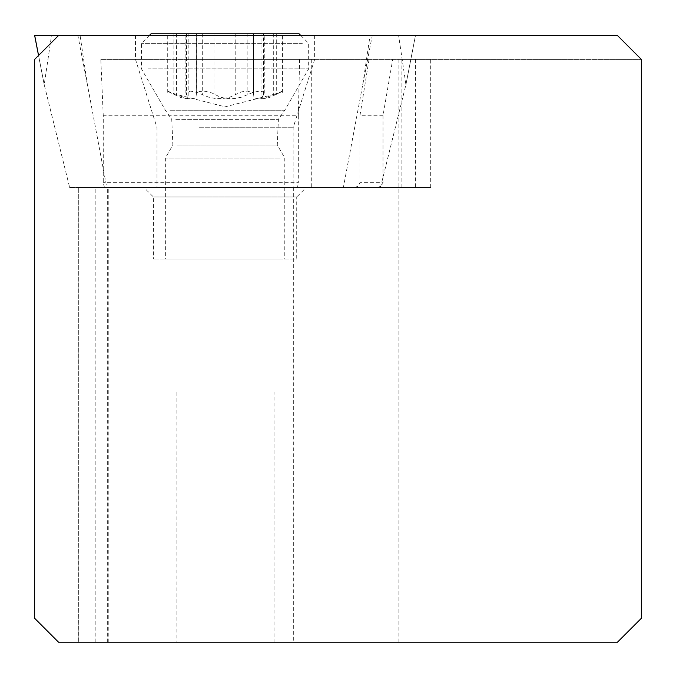 <?xml version="1.0" encoding="UTF-8"?>
<svg xmlns="http://www.w3.org/2000/svg" width="676" height="676" viewBox="0 0 676 676"><rect width="100%" height="100%" fill="white"/><g stroke="black" fill="none" stroke-linecap="round" stroke-linejoin="round"><path stroke-width="0.51" stroke-dasharray="3.38 2.54" d="M104.425 187.421L103.259 182.647L103.259 115.765L100.808 59.395L641.347 59.395L617.458 35.515L58.542 35.515L80.081 35.515L87.398 84.661L106.749 187.421L380.512 187.421L69.628 187.421L44.21 84.661L51.528 35.515L34.696 35.515L415.486 35.515L58.542 35.515L34.653 59.395L34.653 618.312L58.542 642.2L108.236 642.2L108.236 187.421L78.315 187.421L430.925 187.421L108.236 187.421M259.347 35.515L135.504 35.515L259.347 35.515M69.628 187.421L106.749 187.421M199.023 187.421L293.147 187.421L199.023 187.421M80.081 35.515L415.453 35.515L370.059 35.515L362.742 84.661L343.391 187.421M380.512 187.421L405.93 84.661L398.612 35.515M190.793 59.395L314.644 59.395L190.793 59.395M100.808 59.395L641.347 59.395L641.347 618.312L617.458 642.2L108.236 642.2M78.315 642.2L78.315 187.421L78.348 642.2M274.034 642.2L176.106 642.2L274.034 642.2L274.034 392.08L176.106 392.08L176.106 642.2M306.279 187.421L225.074 187.421L306.279 187.421L296.73 196.978L153.418 196.978L296.73 196.978L296.73 259.077L153.418 259.077L296.73 259.077M143.861 187.421L225.074 187.421L143.861 187.421L153.418 196.978L153.418 259.077M299.612 59.395L298.293 115.765L103.259 115.765M298.293 115.765L298.293 182.647L103.259 182.647M297.567 187.421L298.293 182.647M369.045 59.395L359.911 115.765L382.996 115.765L392.722 59.395M382.996 115.765L382.962 183.179L381.425 186.027L377.639 187.421M354.866 187.421L358.407 186.052L359.911 182.647L382.996 182.647M359.911 115.765L359.911 182.647M398.882 642.2L398.882 59.395M280.236 259.077L165.358 259.077L280.236 259.077M280.236 158.007L165.358 158.007L280.236 158.007M169.904 110.23L284.782 110.23L169.904 110.23M147.833 68.859L308.67 68.859L147.833 68.859M302.307 43.357L141.47 43.357L302.307 43.357M151.027 33.8L299.113 33.8M263.581 33.8L167.724 33.8L282.424 33.8L261.967 33.8L263.581 33.8L263.581 94.581L264.265 93.077L263.741 91.961L259.381 91.15L253.424 92.291L241.298 97.243L234.623 98.535L227.44 98.62L220.393 97.234L212.205 93.077L205.098 91.235L200.231 91.361L198.169 92.029L196.919 93.068L196.792 95.637L196.792 33.8M176.444 33.8L176.444 94.581L183.458 97.234L189.728 98.62L194.02 98.535L196.302 97.243L196.792 95.637M176.444 94.581L167.724 91.159M168.51 91.775L180.078 97.243L184.464 98.535L187.362 98.62L188.173 97.606L188.181 33.8M186.568 33.8L186.568 94.581L188.173 97.606M186.568 94.581L185.875 93.077L186.399 91.961L190.759 91.15L196.724 92.291L208.85 97.243L215.517 98.535L222.7 98.62L229.747 97.234L241.459 91.885L247.171 91.125L251.971 92.029L253.221 93.068L253.348 95.637L253.348 33.8M273.704 33.8L273.704 94.581L266.69 97.234L260.412 98.62L256.128 98.535L253.838 97.243L253.348 95.637M273.704 94.581L282.424 91.159M281.639 91.775L270.062 97.243L265.676 98.535L262.787 98.62L261.967 97.606L261.967 33.8M263.581 94.581L261.967 97.606M176.106 392.08L274.034 392.08M370.059 35.515L51.528 35.515M87.398 84.661L77.884 35.515M38.566 55.491L44.21 84.661L38.54 55.508M362.742 84.661L372.265 35.515M415.453 35.515L405.93 84.661L415.486 35.515M199.023 127.756L293.147 127.756L199.023 127.756M293.325 187.421L293.325 642.2M95.189 642.2L95.189 187.421M107.323 642.2L107.323 187.421M311.72 59.395L311.72 187.421M430.696 187.421L430.696 59.395M415.622 59.395L415.622 187.421M401.882 187.421L401.882 59.395M176.842 145.002L277.278 145.002L176.842 145.002M175.802 119.356L278.394 119.356L175.802 119.356M247.872 33.8L247.872 94.581M214.943 94.581L214.943 33.8M196.657 33.8L196.657 94.581M173.867 33.8L173.859 94.581M202.276 33.8L202.268 94.581M235.197 33.8L235.197 94.581M253.483 33.8L253.483 94.581M276.29 33.8L276.29 94.581M135.504 35.515L135.504 59.395L157.001 127.756L157.001 187.421M314.644 35.515L314.644 59.395L293.147 127.756L293.147 187.421M430.925 187.421L430.925 59.395M300.828 35.515L308.67 43.357L308.67 68.859L284.782 110.23L278.394 119.356L277.278 145.002L284.782 158.007L284.782 259.077M149.311 35.515L141.47 43.357L141.47 68.859L165.358 110.23L171.746 119.356L172.87 145.002L165.358 158.007L165.358 259.077M264.265 93.22L264.265 33.8M196.598 94.294L196.598 33.8M167.724 92.384L167.724 33.8M185.875 93.22L185.875 33.8M253.542 94.294L253.542 33.8M282.424 92.384L282.424 33.8M279.678 92.882L225.074 106.825L170.47 92.882"/><path stroke-width="1.01" d="M34.696 35.515L58.542 35.515L34.696 35.515L38.566 55.491M58.542 642.2L617.458 642.2L641.347 618.312L641.347 59.395L617.458 35.515L58.542 35.515L34.653 59.395L34.653 618.312L58.542 642.2M300.828 35.515L299.113 33.8L151.027 33.8L149.311 35.515M38.54 55.508L34.653 35.515"/></g></svg>
